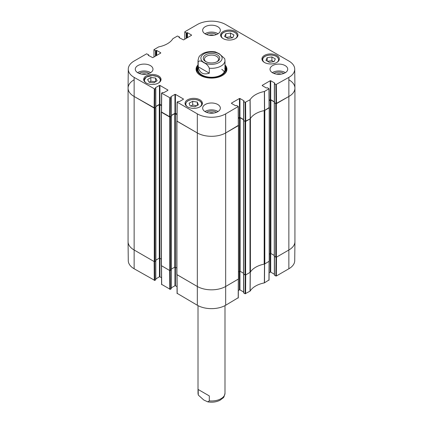<?xml version="1.0" encoding="UTF-8"?>
<svg xmlns="http://www.w3.org/2000/svg" width="423" height="423" viewBox="0 0 423 423"><rect width="100%" height="100%" fill="white"/><g stroke="black" fill="none" stroke-linecap="round" stroke-linejoin="round"><path stroke-width="0.63" d="M289.009 79.873A20.235 11.685 180 0 1 294.931 88.137A20.235 11.685 180 0 1 289.009 96.396L276.367 103.693L275.77 103.693L274.374 102.641M274.342 256.185L275.77 257.216L276.367 257.216L289.009 249.919A20.235 11.685 0 0 0 294.931 241.66L294.931 88.137M274.363 101.985L270.884 99.976L269.139 100.637M269.335 254.049L270.884 253.499L274.268 255.455M269.192 107.468L269.213 107.823L264.814 110.366L264.814 263.889L269.335 261.176L269.335 107.654M264.306 110.567A1.687 0.973 180 0 1 264.185 110.593A22.768 13.145 0 0 0 250.4 118.556A1.687 0.973 180 0 1 250.353 118.62M243.574 273.945L245.007 274.982L245.604 274.982L250.004 272.438A1.687 0.973 0 0 0 250.4 272.079A22.768 13.145 180 0 1 264.185 264.116A1.687 0.973 0 0 0 264.814 263.889M250.004 272.438L250.004 118.916L245.604 121.454L245.007 121.454L243.606 120.407M243.595 119.746L240.116 117.737L238.376 118.403M238.572 271.809L240.116 271.259L243.5 273.216M238.424 125.229L238.45 125.589L225.808 132.885A20.235 11.685 180 0 1 197.192 132.885L176.92 121.179L176.941 120.825M176.798 121.01L176.798 274.532L197.192 286.408A20.235 11.685 0 0 0 225.808 286.408L238.572 278.937L238.572 125.414M176.988 114.543L174.773 113.607L171.294 115.616M171.389 269.086L174.773 267.13L176.798 267.955M171.283 116.272L170.363 117.049L169.766 117.049L161.417 112.232L161.443 111.873M161.295 112.058L161.295 265.581L169.766 270.572L171.315 269.816M161.491 105.591L159.27 104.655L155.796 106.665M155.886 260.134L159.27 258.183L161.295 259.003M155.78 107.326L154.86 108.098L154.263 108.098L133.991 96.396A20.235 11.685 180 0 1 128.069 88.137A20.235 11.685 180 0 1 133.991 79.873M128.069 88.137L128.069 241.66A20.235 11.685 0 0 0 133.991 249.919L154.263 261.626L155.812 260.864M206.123 61.795A7.064 4.077 180 0 1 204.436 59.151A7.064 4.077 180 0 1 211.5 55.075A7.064 4.077 180 0 1 218.564 59.151A7.064 4.077 180 0 1 216.877 61.795M205.673 61.552A8.243 4.759 0 0 0 217.327 61.552A8.243 4.759 0 0 0 217.327 54.821A8.243 4.759 0 0 0 205.673 54.821A8.243 4.759 0 0 0 205.673 61.552L205.673 61.552M198.186 66.749L198.186 61.795C199.397 60.436 201.253 60.732 203.749 62.678C206.25 63.619 208.1 65.465 209.311 68.214L209.311 73.174C203.241 75.125 199.534 72.983 198.186 66.749L209.311 73.174M209.311 68.214A13.488 7.788 180 0 0 221.039 66.036A13.488 7.788 180 0 0 224.988 60.531L224.713 58.66L219.251 53.732L215.254 51.865C208.46 50.998 203.363 52.293 199.973 55.746C199.281 55.958 198.625 57.549 198.012 60.531L198.012 69.478M198.186 389.493L209.311 395.912L209.311 400.872L207.746 401.85L203.749 399.984L198.287 395.061L198.186 389.493L209.311 395.912M228.013 38.467L224.576 36.478L225.803 33.766L230.519 33.026L233.956 35.009L232.729 37.726L228.013 38.467M223.127 38.604A8.682 5.013 180 0 1 220.584 35.056A8.682 5.013 180 0 1 229.266 30.044A8.682 5.013 180 0 1 237.953 35.056A8.682 5.013 180 0 1 232.592 39.688A8.682 5.013 180 0 1 223.127 38.604M153.877 82.823L149.123 82.242L147.585 79.582L150.831 77.478L155.59 78.054L157.129 80.714L153.877 82.823M264.502 62.493A8.682 5.013 180 0 1 261.959 58.945A8.682 5.013 180 0 1 270.646 53.933A8.682 5.013 180 0 1 279.328 58.945A8.682 5.013 180 0 1 273.967 63.577A8.682 5.013 180 0 1 264.502 62.493M146.215 83.008A8.682 5.013 180 0 1 143.672 79.461A8.682 5.013 180 0 1 152.354 74.448A8.682 5.013 180 0 1 161.041 79.461A8.682 5.013 180 0 1 155.68 84.092A8.682 5.013 180 0 1 146.215 83.008M153.993 56.968L153.951 49.665L158.636 46.905A22.969 13.261 0 0 0 172.88 38.683L177.422 36.034L179.304 36.849L179.304 37.742M154.051 49.803L155.458 50.617L155.458 56.122M155.934 55.847L155.934 50.617L155.458 50.617M155.934 50.617L156.23 50.443L156.23 55.677M156.711 55.402L156.711 50.443L156.23 50.443M156.711 50.443L160.761 52.785M160.761 53.06L152.772 57.671L148.24 55.334M148.24 55.053L148.542 54.884L148.542 55.503M154.765 89.015L155.696 88.481L155.696 107.41L154.622 108.029L154.765 89.015L134.139 77.383A20.034 11.564 180 0 1 128.269 69.134A20.034 11.564 180 0 1 134.139 61.023L146.654 53.795L148.542 54.884M155.394 88.032L155.696 88.481M155.394 87.757L159.45 85.414L159.45 104.349L159.926 104.349L159.926 85.414L159.45 85.414M159.926 85.414L167.915 90.03M167.915 90.305L163.865 92.642L162.612 92.473L161.581 93.145L161.438 112.158M170.268 97.967L171.199 97.427L171.199 116.362L170.125 116.981L170.268 97.967L161.581 93.145M170.897 96.983L171.199 97.427M170.897 96.708L174.953 94.366L174.953 113.301L175.429 113.301L175.429 94.366L174.953 94.366M175.429 94.366L183.418 98.977M183.418 99.252L179.363 101.594L178.115 101.425L177.084 102.096L176.941 121.11L197.192 132.885A20.235 11.685 0 0 0 225.808 132.885L238.329 125.382M231.471 103.386L235.526 105.724L236.78 105.554L238.286 106.501L225.665 113.872A20.034 11.564 180 0 1 197.335 113.872L177.084 102.096M231.471 103.106L239.46 98.496L239.46 117.43L239.941 117.43L239.941 98.496L239.46 98.496M239.941 98.496L243.992 100.838M243.992 101.113L243.696 101.562L245.102 102.371L245.245 121.385L250.294 118.72A22.768 13.145 180 0 1 264.47 110.535L269.091 107.616M262.239 85.62L266.289 87.963L267.542 87.794L269.049 88.74L264.364 91.5A22.969 13.261 0 0 0 250.12 99.722L245.102 102.371M262.239 85.346L270.228 80.735L270.228 99.669L270.704 99.669L270.704 80.735L270.228 80.735M270.704 80.735L274.76 83.077M274.76 83.352L274.458 83.796L275.865 84.611L276.008 103.624L289.009 96.396A20.235 11.685 0 0 0 294.931 88.063L294.731 69.134A20.034 11.564 180 0 1 288.861 77.383L275.865 84.611M184.761 39.207L184.814 31.767L197.335 24.539A20.034 11.564 180 0 1 225.665 24.539L288.861 61.023A20.034 11.564 180 0 1 294.731 69.134M184.814 32.042L186.22 32.857L186.22 38.361M186.696 38.086L186.696 32.857L186.22 32.857M186.696 32.857L186.998 32.682L186.998 37.911M187.474 37.636L187.474 32.682L186.998 32.682M187.474 32.682L191.529 35.024M191.529 35.299L183.54 39.91L179.008 37.568M179.008 37.293L179.304 37.124M198.012 64.878A15.429 8.909 0 0 0 200.587 75.5A15.429 8.909 0 0 0 222.413 75.5A15.429 8.909 0 0 0 224.988 64.878M205.24 33.919A8.851 5.113 180 0 1 202.649 30.308A8.851 5.113 180 0 1 211.5 25.195A8.851 5.113 180 0 1 220.351 30.308A8.851 5.113 180 0 1 214.889 35.03A8.851 5.113 180 0 1 205.24 33.919M137.866 72.819A8.851 5.113 180 0 1 135.275 69.203A8.851 5.113 180 0 1 144.127 64.09A8.851 5.113 180 0 1 152.983 69.203A8.851 5.113 180 0 1 147.516 73.925A8.851 5.113 180 0 1 137.866 72.819M205.24 111.714A8.851 5.113 180 0 1 202.649 108.098A8.851 5.113 180 0 1 211.5 102.99A8.851 5.113 180 0 1 220.351 108.098A8.851 5.113 180 0 1 214.889 112.825A8.851 5.113 180 0 1 205.24 111.714M272.613 72.819A8.851 5.113 180 0 1 270.017 69.203A8.851 5.113 180 0 1 278.873 64.09A8.851 5.113 180 0 1 287.725 69.203A8.851 5.113 180 0 1 282.257 73.925A8.851 5.113 180 0 1 272.613 72.819M187.59 106.897A8.682 5.013 180 0 1 185.047 103.349A8.682 5.013 180 0 1 193.734 98.337A8.682 5.013 180 0 1 202.416 103.349A8.682 5.013 180 0 1 197.055 107.981A8.682 5.013 180 0 1 187.59 106.897M276.647 74.152A5.605 3.236 180 0 1 281.094 74.152M141.906 74.152A5.605 3.236 180 0 1 146.353 74.152M209.274 35.252A5.605 3.236 180 0 1 213.726 35.252M209.274 113.047A5.605 3.236 180 0 1 213.726 113.047M232.327 37.79L230.519 36.743L226.205 37.42M230.519 33.026L230.519 36.743M225.803 33.766L225.803 37.187M155.59 78.054L155.59 81.713M155.511 81.766L150.831 81.195L149.203 82.252M150.831 77.478L150.831 81.195M269.393 62.355L265.956 60.367L267.183 57.655L271.899 56.915L275.331 58.897L274.109 61.615L269.393 62.355M273.702 61.679L271.899 60.632L267.585 61.309M271.899 56.915L271.899 60.632M267.183 57.655L267.183 61.076M190.123 105.93L189.102 103.186L192.687 101.293L197.34 102.149L198.361 104.888L194.781 106.786L190.123 105.93M197.34 102.149L197.34 105.433M196.732 105.755L192.687 105.01L190.736 106.041M192.687 101.293L192.687 105.01M197.715 67.828A14.927 8.619 0 0 0 196.632 70.371M226.368 70.371A14.927 8.619 0 0 0 225.285 67.828M198.012 67.167A14.086 8.132 0 0 0 197.636 68.071A14.086 8.132 0 0 0 204.981 76.711A14.086 8.132 0 0 0 221.462 75.257A14.086 8.132 0 0 0 225.364 68.071A14.086 8.132 0 0 0 224.988 67.167M198.223 68.103A13.488 7.788 0 0 0 205.255 76.383A13.488 7.788 0 0 0 221.039 74.987A13.488 7.788 0 0 0 224.777 68.103M224.306 71.926A13.488 7.788 0 0 0 221.774 69.33M276.008 103.624L274.458 102.731L274.458 83.796M274.458 102.456L274.458 102.731M274.363 101.779L270.704 99.669M270.228 99.669L269.134 100.299M245.245 121.385L243.696 120.492L243.696 101.562M243.696 120.217L243.696 120.492M243.595 119.54L239.941 117.43M239.46 117.43L238.371 118.059M176.994 114.199L175.429 113.301M174.953 113.301L171.294 115.41M171.199 116.362L171.199 116.087M161.538 112.026L170.125 116.981M161.491 105.253L159.926 104.349M159.45 104.349L155.796 106.459M155.696 107.41L155.696 107.135M128.269 69.134L128.069 88.063A20.235 11.685 0 0 0 133.991 96.396L154.622 108.029M283.854 73.428A6.784 3.918 0 0 0 283.669 73.316A6.784 3.918 0 0 0 273.887 73.428M276.483 74.125A5.605 3.236 180 0 1 281.263 74.125M285.414 72.645A8.851 5.113 0 0 0 272.327 72.645M216.481 34.533A6.784 3.918 0 0 0 216.296 34.422A6.784 3.918 0 0 0 206.519 34.533M209.11 35.231A5.605 3.236 180 0 1 213.89 35.231M218.046 33.75A8.851 5.113 0 0 0 204.954 33.75M149.113 73.428A6.784 3.918 0 0 0 148.928 73.316A6.784 3.918 0 0 0 139.146 73.428M141.737 74.125A5.605 3.236 180 0 1 146.517 74.125M150.673 72.645A8.851 5.113 0 0 0 137.586 72.645M216.481 112.328A6.784 3.918 0 0 0 216.296 112.217A6.784 3.918 0 0 0 206.519 112.328M209.11 113.02A5.605 3.236 180 0 1 213.89 113.02M218.046 111.54A8.851 5.113 0 0 0 204.954 111.54M224.988 65.93A14.927 8.619 180 0 1 226.427 69.615A14.927 8.619 180 0 1 222.228 75.606M200.772 75.606A14.927 8.619 180 0 1 196.573 69.615A14.927 8.619 180 0 1 198.012 65.93M245.245 275.05L245.102 293.758L250.12 291.114A22.969 13.261 180 0 1 264.364 282.887L268.954 279.994M245.102 293.758L243.696 292.949L243.696 274.22M243.696 292.674L243.696 292.949M243.595 291.997L239.941 289.882L239.941 271.201M239.46 271.296L239.46 289.882L239.941 289.882M239.46 289.882L238.339 290.532M177.179 293.351L197.335 305.258A20.034 11.564 0 0 0 225.665 305.258L238.186 297.755M177.031 286.678L175.429 285.752L175.429 267.167M174.953 267.072L174.953 285.752L175.429 285.752M174.953 285.752L171.294 287.867M171.199 270.091L171.199 288.544M171.199 288.819L170.268 289.353L170.125 270.641M161.681 284.399L170.268 289.353M161.528 277.731L159.926 276.806L159.926 258.215M159.45 258.12L159.45 276.806L159.926 276.806M159.45 276.806L155.796 278.916M155.696 261.144L155.696 279.592M155.696 279.867L154.765 280.407L154.622 261.694M154.289 280.407L154.146 261.557L133.991 249.919A20.235 11.685 180 0 1 128.069 241.729L128.269 260.663A20.034 11.564 0 0 0 134.139 268.769L154.765 280.407M288.861 268.769A20.034 11.564 0 0 0 294.731 260.663L294.931 241.729A20.235 11.685 180 0 1 289.009 249.919L276.489 257.147L276.346 275.997L288.861 268.769L288.861 77.383M276.008 257.284L275.865 275.997L276.346 275.997M275.865 275.997L274.458 275.188L274.458 256.46M274.458 274.913L274.458 275.188M274.363 274.236L270.704 272.121L270.704 253.44M270.228 253.536L270.228 272.121L270.704 272.121M270.228 272.121L269.107 272.772M269.192 261.282L264.47 264.058A22.768 13.145 0 0 0 264.306 264.089M169.787 289.353L169.644 270.503L161.438 265.686M238.429 279.043L225.808 286.408A20.235 11.685 180 0 1 197.192 286.408L176.941 274.638M250.353 272.148A22.768 13.145 0 0 0 250.294 272.243L245.721 274.913L245.578 293.758M276.367 257.216L276.367 103.693M275.77 257.216L275.77 103.693M274.342 256.391L274.342 102.868M270.884 253.499L270.884 99.976M270.286 253.499L270.286 99.976M269.213 261.351L269.213 107.823M264.185 264.116L264.185 110.593M250.4 272.079L250.4 118.556M245.604 274.982L245.604 121.454M245.007 274.982L245.007 121.454M243.574 274.152L243.574 120.629M240.116 271.259L240.116 117.737M239.524 271.259L239.524 117.737M238.45 279.111L238.45 125.589M225.665 305.258L225.665 113.872M197.335 305.258L197.335 113.872M176.92 274.701L176.92 121.179M175.371 267.13L175.371 113.607M174.773 267.13L174.773 113.607M171.315 270.022L171.315 116.499M170.363 270.572L170.363 117.049M169.766 270.572L169.766 117.049M161.417 265.755L161.417 112.232M159.868 258.183L159.868 104.655M159.27 258.183L159.27 104.655M155.812 261.07L155.812 107.548M154.86 261.626L154.86 108.098M154.263 261.626L154.263 108.098M134.139 268.769L134.139 77.383M219.014 62.525A10.623 6.134 180 0 1 203.986 62.525A10.623 6.134 180 0 1 203.986 53.853A10.623 6.134 180 0 1 219.014 53.853A10.623 6.134 180 0 1 219.014 62.525M198.186 61.795A13.488 7.788 180 0 1 198.012 60.531M198.287 395.056L198.012 393.184A13.488 7.788 0 0 0 198.186 394.448M209.311 400.872A13.488 7.788 0 0 0 221.039 398.693A13.488 7.788 0 0 0 224.988 393.184C224.375 396.161 223.725 397.752 223.037 397.953L220.018 400.243C216.322 402.072 212.235 402.606 207.746 401.85M222.879 38.451A7.926 4.574 180 0 1 227.188 31.328A7.926 4.574 180 0 1 235.801 33.158A7.926 4.574 180 0 1 235.659 38.451M145.967 82.855A7.926 4.574 180 0 1 146.437 77.108A7.926 4.574 180 0 1 157.34 76.595A7.926 4.574 180 0 1 158.747 82.855M146.189 77.25A8.264 4.769 0 0 0 144.095 80.423A8.264 4.769 0 0 0 144.195 81.179M160.518 81.179A8.264 4.769 0 0 0 160.618 80.423C160.56 78.852 159.534 77.573 157.536 76.584L152.402 75.511L146.252 77.097L144.095 80.423L144.095 81.005M237.425 36.775A8.264 4.769 0 0 0 237.53 36.018L236.261 33.391L234.448 32.18C232.259 31.196 229.821 30.89 227.135 31.27C223.296 32.016 221.25 33.597 221.002 36.018A8.264 4.769 0 0 0 221.107 36.775M264.253 62.34A7.926 4.574 180 0 1 268.568 55.217A7.926 4.574 180 0 1 277.176 57.047A7.926 4.574 180 0 1 277.033 62.34M278.805 60.663A8.264 4.769 0 0 0 278.905 59.907L277.641 57.279L275.822 56.069C273.633 55.085 271.196 54.779 268.515 55.159C264.671 55.905 262.625 57.486 262.382 59.907A8.264 4.769 0 0 0 262.482 60.663M187.341 106.744A7.926 4.574 180 0 1 187.299 101.367A7.926 4.574 180 0 1 196.14 99.68A7.926 4.574 180 0 1 200.121 106.744M201.893 105.068A8.264 4.769 0 0 0 201.998 104.312C201.782 101.98 199.846 100.42 196.198 99.622C189.985 99.045 186.411 100.611 185.47 104.312A8.264 4.769 0 0 0 185.575 105.068M226.321 70.62A14.847 8.571 0 0 0 225.359 68.055M197.641 68.055A14.847 8.571 0 0 0 196.679 70.62M225.94 71.799A14.519 8.381 0 0 0 225.792 69.441L225.364 68.071M197.636 68.071L197.208 69.441A14.519 8.381 0 0 0 197.06 71.799M264.602 110.488L264.491 91.453M264.364 91.5L264.47 110.535M268.949 88.878L269.091 107.891M250.294 118.72L250.12 99.722M250.035 99.796L250.215 118.794M245.721 121.385L245.578 102.371M154.289 89.015L154.146 108.029M161.538 112.301L161.681 93.287M177.041 121.248L177.184 102.234M169.787 97.967L169.644 116.981M238.186 106.638L238.329 125.657M276.489 103.624L276.346 84.611M264.47 264.058L264.364 282.887M264.491 282.839L264.602 264.01M250.12 291.114L250.294 272.243M250.215 272.317L250.035 291.188M269.091 261.419L268.949 280.269M238.329 279.18L238.186 298.03M177.184 293.62L177.041 274.77M161.681 284.674L161.538 265.824M274.268 256.29L274.268 102.763M243.5 274.051L243.5 120.529M171.389 269.922L171.389 116.394M155.886 260.97L155.886 107.447M224.988 60.531L224.988 69.478M224.988 393.184L224.988 305.628M198.012 393.184L198.012 305.628M160.618 80.423L160.618 81.005M221.002 36.018L221.002 36.6M237.53 36.018L237.53 36.6M262.382 59.907L262.382 60.489M278.905 59.907L278.905 60.489M185.47 104.312L185.47 104.893M201.998 104.312L201.998 104.893M179.405 37.8L179.405 36.986M148.637 55.561L148.637 54.747M155.796 107.273L155.796 88.344M171.294 116.225L171.294 97.29M238.429 125.515L238.286 106.501M243.595 120.354L243.595 101.425M274.363 102.593L274.363 83.659M269.192 107.754L269.049 88.74M269.049 280.132L269.192 261.361M274.363 256.401L274.363 275.05M243.595 274.167L243.595 292.811M238.286 297.892L238.429 279.122M176.941 274.717L177.084 293.488M171.294 270.033L171.294 288.682M155.796 261.086L155.796 279.73M161.438 265.766L161.581 284.536"/></g></svg>
